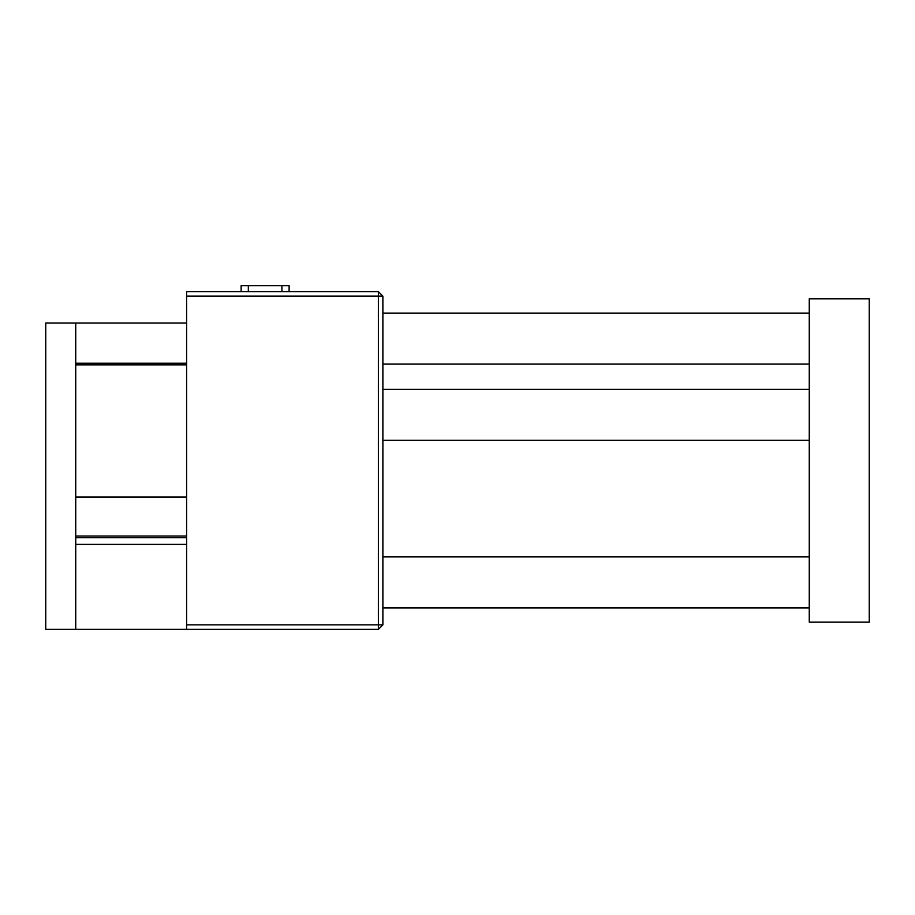 <?xml version="1.0" encoding="UTF-8"?>
<svg xmlns="http://www.w3.org/2000/svg" width="915" height="915" viewBox="0 0 915 915"><rect width="100%" height="100%" fill="white"/><g stroke="black" fill="none" stroke-linecap="round" stroke-linejoin="round"><path stroke-width="1.37" d="M241.125 291.633L241.125 285.64L289.117 285.64L289.117 291.633M382.882 624.865L378.375 624.865L378.375 629.36L382.882 624.865L382.882 296.14L378.375 291.633L378.375 296.14L186.603 296.14L186.603 291.633L378.375 291.633M378.375 629.36L186.603 629.36L186.603 296.14M186.603 624.865L378.375 624.865L378.375 296.14L382.882 296.14M75.739 323.041L45.75 323.041L45.75 629.36L75.739 629.36L75.739 323.041L186.603 323.041M75.739 629.36L186.603 629.36M75.739 544.391L186.603 544.391M869.25 622.166L809.26 622.166L809.26 298.839L869.25 298.839L869.25 622.166M281.923 291.633L281.923 285.64M248.331 285.64L248.331 291.633M75.739 363.232L186.603 363.232M75.739 536.041L186.603 536.041M75.739 364.845L186.603 364.845M75.739 537.734L186.603 537.734M75.739 497.062L186.603 497.062M809.26 440.287L382.882 440.287M809.26 364.101L382.882 364.101M809.26 607.892L382.882 607.892M809.26 556.903L382.882 556.903M809.26 313.113L382.882 313.113M809.26 389.298L382.882 389.298"/></g></svg>
